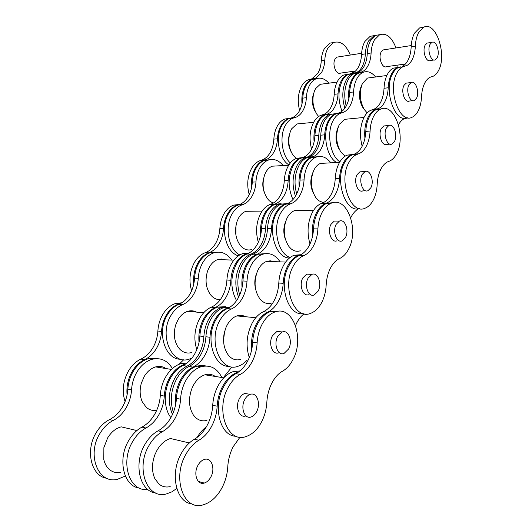 <?xml version="1.0" encoding="UTF-8"?>
<svg xmlns="http://www.w3.org/2000/svg" width="532" height="532" viewBox="0 0 532 532"><rect width="100%" height="100%" fill="white"/><g stroke="black" fill="none" stroke-linecap="round" stroke-linejoin="round"><path stroke-width="0.8" d="M229.398 307.509L227.763 307.955C222.748 309.664 218.512 313.474 215.054 319.366C212.062 324.7 210.366 330.665 209.96 337.248C209.575 343.812 207.852 349.843 204.807 355.349C201.695 360.802 197.771 364.726 193.03 367.113C188.268 369.494 184.238 373.531 180.927 379.216C176.524 387.223 174.742 395.795 175.573 404.938M173.385 412.3C169.748 401.042 170.905 389.783 176.85 378.531C180.162 372.866 184.198 368.856 188.96 366.488C193.701 364.114 197.625 360.211 200.744 354.778C203.789 349.298 205.512 343.293 205.897 336.763C206.303 330.206 207.999 324.267 210.998 318.961C214.456 313.089 218.692 309.305 223.706 307.602L230.256 306.964M206.961 420.393C202.692 421.504 198.868 420.533 195.49 417.48L193.276 414.86C188.68 407.153 188.281 398.215 192.072 388.054L193.595 384.929C196.667 379.615 200.451 376.237 204.946 374.794L223.779 377.813L224.77 375.851L231.965 366.867M249.754 394.292L244.853 393.441C242.692 394.179 240.89 395.881 239.433 398.568C234.845 406.628 239.227 418.425 245.791 415.931M256.65 411.675C261.126 403.575 256.81 391.831 250.18 394.365C248.025 395.103 246.223 396.825 244.773 399.519C240.185 407.632 244.567 419.489 251.117 416.975C253.345 416.217 255.187 414.455 256.65 411.675M281.082 331.842L276.973 331.409L272.417 335.792C268.042 343.439 272.517 355.363 278.708 352.822M288.637 348.952C292.906 341.278 288.51 329.394 282.259 331.968L277.711 336.377C273.342 344.071 277.804 356.054 283.988 353.487L288.637 348.952M240.324 374.395C235.596 376.935 231.586 381.218 228.295 387.229C215.048 409.999 227.563 443.568 245.904 436.586C252.394 434.445 257.707 429.377 261.85 421.371C264.796 415.419 266.459 409.028 266.838 402.205C267.23 395.349 268.873 389.038 271.766 383.273C274.718 377.594 278.316 373.557 282.558 371.163C286.781 368.762 290.279 364.839 293.059 359.393C304.843 337.92 292.607 304.803 274.745 312.038C269.791 313.86 265.601 317.877 262.176 324.081C259.21 329.7 257.528 335.971 257.122 342.887C256.737 349.777 255.034 356.127 252.008 361.933C248.923 367.685 245.026 371.841 240.324 374.395L235.829 373.703C240.537 371.163 244.434 367.033 247.526 361.308C250.552 355.529 252.261 349.211 252.647 342.355C253.046 335.466 254.735 329.228 257.701 323.636C261.132 317.458 265.328 313.468 270.289 311.652L278.322 311.26M236.161 436.247C220.095 436.513 212.295 406.262 223.792 386.465C227.084 380.486 231.101 376.23 235.829 373.703M229.99 307.137L221.691 307.423C216.677 309.125 212.441 312.902 208.976 318.754C205.984 324.055 204.281 329.98 203.882 336.523C203.49 343.04 201.774 349.032 198.722 354.498C195.61 359.918 191.68 363.808 186.938 366.176C182.177 368.536 178.14 372.54 174.828 378.186C168.345 390.701 167.56 402.791 172.468 414.468M170.878 417.6C163.45 408.21 163.417 389.87 170.805 377.507C174.117 371.888 178.154 367.905 182.922 365.557C187.663 363.203 191.593 359.333 194.705 353.94C197.758 348.5 199.48 342.535 199.866 336.044C200.271 329.527 201.974 323.629 204.966 318.355C208.431 312.53 212.674 308.766 217.694 307.077L225.575 306.691M180.867 303.373L179.41 303.745C174.37 305.348 170.114 308.939 166.642 314.518C163.637 319.566 161.934 325.212 161.535 331.456C161.143 337.68 159.42 343.393 156.361 348.593C153.243 353.74 149.312 357.431 144.564 359.659C139.796 361.873 135.753 365.657 132.448 371.017C128.112 378.438 126.317 386.425 127.068 394.983M125.067 401.627C121.761 391.087 123.005 380.673 128.791 370.398C132.102 365.065 136.139 361.294 140.907 359.093C145.648 356.879 149.585 353.208 152.704 348.081C155.763 342.907 157.485 337.215 157.871 331.017C158.277 324.799 159.979 319.173 162.985 314.153C166.45 308.6 170.706 305.022 175.753 303.426L181.831 302.794M179.078 364.294L183.686 359.725M221.884 377.507C217.103 368.151 210.18 364.56 201.123 366.734C195.178 368.643 190.163 373.098 186.067 380.087C182.828 385.899 180.986 392.264 180.554 399.193C180.135 406.082 178.273 412.533 174.968 418.531C171.597 424.489 167.341 428.905 162.194 431.784C157.026 434.657 152.644 439.206 149.04 445.437C135.161 468.133 147.191 499.934 166.602 493.862L171.803 491.867L176.757 488.489M155.55 492.931C139.623 491.329 133.319 463.505 144.917 444.406C148.521 438.208 152.903 433.686 158.071 430.834C163.218 427.967 167.474 423.578 170.845 417.653C174.15 411.682 176.012 405.264 176.431 398.402C176.87 391.512 178.705 385.175 181.951 379.389C186.047 372.433 191.061 368.004 197.006 366.109L201.675 365.371L206.183 365.996M197.133 437.43C199.726 432.962 202.778 429.457 206.296 426.91M170.207 486.594C166.044 487.571 162.313 486.747 159.028 484.127L154.872 478.7C151.647 471.452 151.7 463.352 155.025 454.401L156.96 450.358C160.631 444.04 165.153 440.09 170.513 438.508L189.345 442.963M204.946 374.794C208.717 373.723 212.162 374.275 215.287 376.45M238.522 372.034L237.644 372.294C231.739 374.315 226.752 378.977 222.669 386.279C219.443 392.343 217.608 398.98 217.176 406.182C216.757 413.357 214.901 420.081 211.61 426.351C208.245 432.576 203.995 437.218 198.868 440.263C193.708 443.302 189.332 448.084 185.735 454.607C171.856 478.408 183.886 511.398 203.251 504.815C211.024 502.467 217.388 496.562 222.343 487.113C225.555 480.689 227.363 473.926 227.769 466.823C228.195 459.681 229.984 453.005 233.129 446.787L240.005 437.178M192.052 503.91C176.039 502.64 169.602 473.6 181.266 453.49C184.863 447.006 189.239 442.252 194.399 439.233C199.533 436.2 203.783 431.592 207.148 425.401C210.439 419.163 212.301 412.473 212.72 405.331C213.152 398.162 214.988 391.559 218.22 385.527C222.296 378.265 227.297 373.63 233.202 371.615L239.939 370.93M197.904 465.414C199.646 462.235 201.814 460.247 204.394 459.435C211.39 457.048 215.573 468.512 210.878 476.931C209.129 480.197 206.915 482.245 204.241 483.063C197.319 485.423 193.089 473.846 197.904 465.414M185.515 364.088L184.877 364.26C178.925 366.122 173.904 370.478 169.808 377.334C166.563 383.033 164.72 389.284 164.288 396.081C163.869 402.857 162.007 409.181 158.702 415.06C155.331 420.898 151.068 425.221 145.928 428.027C140.761 430.82 136.378 435.269 132.781 441.367C119.773 462.281 129.489 492.273 147.763 489.42M139.364 488.063C123.484 486.328 117.24 459.036 128.804 440.376C132.401 434.312 136.784 429.889 141.951 427.11C147.091 424.317 151.354 420.021 154.726 414.215C158.031 408.363 159.893 402.066 160.312 395.323C160.744 388.553 162.586 382.335 165.831 376.663C169.927 369.84 174.955 365.504 180.9 363.655L187.025 363.004M120.91 472.316C116.747 473.174 113.03 472.343 109.752 469.809C106.806 467.409 104.824 463.977 103.8 459.528L103.873 447.612L107.67 437.869C111.334 431.951 115.843 428.273 121.196 426.844L136.89 430.554M156.681 410.345C152.764 410.97 149.266 409.939 146.18 407.246L142.204 401.68C139.81 396.094 139.51 389.956 141.319 383.253L144.272 376.397C147.344 371.396 151.141 368.23 155.65 366.9C159.427 365.916 162.892 366.475 166.031 368.563M172.381 368.53C167.494 360.423 160.744 357.338 152.132 359.28C146.18 361.042 141.153 365.211 137.056 371.802C133.818 377.268 131.983 383.279 131.55 389.83C131.131 396.353 129.269 402.438 125.971 408.077C122.599 413.67 118.35 417.8 113.216 420.466C108.062 423.113 103.687 427.362 100.102 433.194C86.29 454.448 98.26 484.652 117.639 479.232L125.333 476.034M106.812 478.268C91.072 476.293 84.954 450.072 96.425 432.277C100.009 426.471 104.372 422.248 109.532 419.608C114.659 416.968 118.909 412.859 122.28 407.286C125.579 401.673 127.434 395.622 127.853 389.125C128.285 382.601 130.127 376.623 133.366 371.176C137.462 364.62 142.483 360.47 148.441 358.714L157.432 358.628M287.812 203.423L285.125 204.095C281.501 205.485 278.422 208.345 275.895 212.68C273.322 217.275 271.865 222.609 271.513 228.667C271.174 234.712 269.697 240.098 267.084 244.833C264.411 249.508 261.039 252.667 256.983 254.303C252.906 255.925 249.455 259.164 246.622 264.018C242.811 270.974 241.295 278.788 242.073 287.446M239.693 294.947C236.487 284.015 237.452 273.654 242.585 263.852C245.418 259.018 248.876 255.792 252.953 254.176C257.016 252.554 260.387 249.408 263.061 244.747C265.681 240.032 267.164 234.665 267.503 228.654C267.849 222.615 269.312 217.309 271.892 212.727C274.419 208.404 277.498 205.558 281.129 204.175L287.067 203.55M310.096 274.293L306.691 274.133L302.834 277.904C298.665 285.152 303.173 297.188 308.999 294.628M318.163 291.07C322.219 283.802 317.803 271.799 311.918 274.379L308.075 278.176C303.912 285.458 308.407 297.561 314.226 294.981L318.163 291.07M337.062 221.079L334.256 221.086L330.971 224.358C327.007 231.214 331.496 243.35 336.969 240.79M345.487 237.485C349.351 230.609 344.949 218.506 339.429 221.073L336.151 224.358C332.194 231.254 336.676 243.443 342.129 240.87L345.487 237.485M303.599 255.719C299.583 257.422 296.178 260.82 293.385 265.914C281.375 286.376 294.269 320.597 310.542 313.361C315.144 311.659 318.927 307.908 321.907 302.11C324.42 297.016 325.843 291.337 326.169 285.072C326.508 278.781 327.918 273.169 330.392 268.228C332.919 263.38 335.998 260.135 339.635 258.499C343.253 256.85 346.259 253.691 348.646 249.016C359.339 229.764 347.083 196.002 331.296 203.191C327.739 204.634 324.713 207.626 322.226 212.162C319.699 216.963 318.256 222.536 317.91 228.88C317.577 235.197 316.121 240.836 313.548 245.791C310.914 250.692 307.602 253.997 303.599 255.719L299.183 255.586C303.193 253.87 306.512 250.579 309.145 245.704C311.725 240.763 313.188 235.151 313.521 228.86C313.867 222.542 315.31 216.996 317.843 212.208C320.331 207.693 323.363 204.714 326.927 203.277L332.985 202.665M303.267 313.621C287.872 316.493 277.937 284.447 288.956 265.734C291.755 260.667 295.16 257.282 299.183 255.586M286.083 203.783L279.14 204.208C275.51 205.591 272.424 208.438 269.897 212.753C267.317 217.322 265.854 222.615 265.508 228.64C265.169 234.645 263.686 240.005 261.066 244.707C258.386 249.355 255.014 252.494 250.951 254.116C246.868 255.726 243.41 258.944 240.577 263.772C235.004 274.632 234.346 285.777 238.609 297.222M236.541 300.62C230.276 288.716 230.29 276.381 236.587 263.613C239.427 258.805 242.885 255.599 246.974 253.997C251.038 252.381 254.416 249.255 257.096 244.627C259.722 239.939 261.199 234.605 261.538 228.62C261.89 222.622 263.353 217.349 265.933 212.793C268.467 208.497 271.553 205.665 275.19 204.288L281.115 203.663M239.865 204.408L237.285 205.033C233.615 206.356 230.496 209.089 227.942 213.226C225.342 217.601 223.866 222.682 223.513 228.454C223.174 234.206 221.684 239.333 219.038 243.842C216.338 248.291 212.94 251.29 208.843 252.84C204.727 254.376 201.242 257.448 198.389 262.057C194.606 268.56 193.069 275.869 193.774 283.995M191.6 290.791C188.654 280.557 189.698 270.928 194.739 261.91C197.591 257.315 201.076 254.256 205.192 252.727C209.289 251.184 212.694 248.198 215.393 243.762C218.04 239.28 219.536 234.166 219.876 228.434C220.221 222.682 221.698 217.628 224.305 213.266C226.858 209.149 229.977 206.423 233.654 205.106L239.46 204.474M280.111 261.864C275.33 254.755 269.458 252.235 262.495 254.296C258.253 255.852 254.655 259.157 251.716 264.224C248.949 269.192 247.38 274.851 247.008 281.202C246.642 287.526 245.053 293.252 242.233 298.372C239.36 303.446 235.729 306.984 231.36 308.979C226.965 310.967 223.24 314.598 220.182 319.878C207.46 340.487 220.354 373.052 237.851 366.329C241.176 365.311 244.221 363.296 246.981 360.284M229.545 366.362C213.645 367.546 204.787 337.767 216.078 319.466C219.137 314.213 222.861 310.602 227.264 308.62C231.639 306.632 235.264 303.114 238.15 298.066C240.969 292.959 242.559 287.26 242.918 280.963C243.297 274.645 244.866 269.006 247.639 264.058C250.579 259.018 254.176 255.719 258.426 254.176L265.269 253.631M240.644 359.406C236.361 360.616 232.511 359.499 229.099 356.061L228.58 355.482C222.895 347.602 222.077 338.153 226.12 327.133L227.35 324.633C229.944 320.131 233.136 317.225 236.926 315.922C239.972 314.964 242.871 315.237 245.611 316.746M223.546 340.154L224.61 331.509M271.646 303.041C267.829 304.211 264.304 303.273 261.072 300.228L260.168 299.263C254.436 291.21 253.558 281.767 257.541 270.941L258.565 268.893C260.773 265.042 263.48 262.535 266.692 261.365L270.336 260.8L273.894 261.631M255.546 288.869C254.323 283.782 254.622 278.781 256.437 273.874M300.913 254.742L298.512 255.387C294.316 257.003 290.765 260.434 287.852 265.694C285.112 270.848 283.556 276.72 283.184 283.303C282.825 289.86 281.248 295.799 278.455 301.125C275.603 306.392 272.012 310.076 267.676 312.171C263.32 314.246 259.623 318.03 256.59 323.523C252.481 331.443 250.858 340.094 251.736 349.477M249.269 357.59C245.598 345.88 246.562 334.375 252.168 323.084C255.207 317.617 258.904 313.847 263.267 311.779C267.609 309.697 271.207 306.033 274.06 300.793C276.853 295.486 278.429 289.574 278.795 283.044C279.167 276.494 280.723 270.648 283.47 265.515C286.382 260.281 289.94 256.863 294.143 255.254L300.992 254.695M295.533 325.491L296.703 322.984C298.758 319.02 301.218 315.968 304.078 313.82M248.663 253.232L246.409 253.811C242.153 255.333 238.542 258.592 235.596 263.573C232.817 268.454 231.24 274.02 230.868 280.264C230.502 286.482 228.906 292.108 226.08 297.149C223.194 302.129 219.556 305.601 215.174 307.562C210.765 309.511 207.034 313.075 203.969 318.256C199.886 325.591 198.243 333.637 199.035 342.402M196.787 349.69C193.442 338.751 194.513 328.144 200.005 317.857C203.064 312.696 206.802 309.152 211.211 307.217C215.6 305.268 219.237 301.81 222.13 296.849C224.956 291.835 226.552 286.229 226.911 280.032C227.29 273.82 228.866 268.274 231.646 263.407C234.599 258.452 238.203 255.207 242.472 253.691L248.936 253.086M191.54 352.603C187.217 353.72 183.34 352.63 179.909 349.331L177.788 346.684C174.017 340.3 173.346 332.999 175.76 324.779L178.14 319.499C180.747 315.243 183.959 312.503 187.776 311.287C190.848 310.389 193.761 310.668 196.527 312.111M220.301 299.662C216.91 299.802 213.877 298.439 211.217 295.566L210.699 294.967C205.837 288.198 204.807 280.178 207.606 270.921L209.581 266.692C211.809 263.034 214.549 260.653 217.794 259.543L221.478 259.018L225.076 259.815M231.693 260.062C226.851 253.292 220.913 250.878 213.877 252.826C209.588 254.296 205.957 257.435 202.998 262.243C200.205 266.964 198.622 272.337 198.25 278.369C197.884 284.381 196.281 289.814 193.448 294.668C190.549 299.476 186.898 302.821 182.496 304.696C178.074 306.558 174.323 309.99 171.257 314.977C158.483 334.448 171.437 365.424 189.053 359.206L191.859 358.169M180.893 359.226C165 359.964 156.302 331.802 167.56 314.612C170.632 309.637 174.376 306.226 178.799 304.37C183.201 302.502 186.852 299.177 189.751 294.389C192.591 289.554 194.193 284.141 194.559 278.156C194.931 272.151 196.514 266.798 199.307 262.096C202.273 257.308 205.897 254.183 210.193 252.713L216.896 252.175M338.312 113.136L335.393 113.828C332.706 114.945 330.412 117.146 328.51 120.431C326.276 124.428 325.005 129.236 324.7 134.849C324.4 140.448 323.117 145.303 320.843 149.419C318.774 153.056 316.194 155.497 313.109 156.747L311.067 157.432C307.955 158.676 305.308 161.183 303.127 164.94C299.795 171.051 298.485 178.227 299.21 186.466M296.69 193.934C293.863 183.347 294.688 173.758 299.15 165.166C301.338 161.422 303.991 158.928 307.11 157.685L309.152 157C312.237 155.756 314.824 153.322 316.899 149.698C319.173 145.595 320.464 140.761 320.756 135.181C321.062 129.589 322.339 124.801 324.58 120.811C326.482 117.539 328.783 115.351 331.469 114.234L336.084 113.575M362.199 171.716L359.898 171.823L357.078 174.676C353.308 181.166 357.75 193.375 362.884 190.848L365.624 190.762M370.864 187.743C374.535 181.232 370.179 169.056 365.005 171.583L362.186 174.443C358.428 180.966 362.864 193.229 367.978 190.689L370.864 187.743M385.687 125.791L383.798 125.958L381.364 128.451C377.78 134.603 382.149 146.859 386.964 144.378L390.056 144.159M394.478 141.432C397.969 135.274 393.693 123.045 388.839 125.519L386.405 128.026C382.834 134.197 387.19 146.513 391.984 144.019L394.478 141.432M357.743 154.167L356.746 154.519C353.7 155.81 351.107 158.41 348.965 162.333C338.113 180.68 350.841 215.334 365.171 208.172C368.51 206.822 371.289 203.982 373.497 199.66C375.672 195.251 376.902 190.157 377.188 184.365C377.481 178.553 378.698 173.512 380.839 169.229C382.867 165.332 385.328 162.779 388.227 161.575L389.457 161.13C392.337 159.926 394.737 157.432 396.659 153.662C406.342 136.418 394.438 102.257 380.533 109.18C377.913 110.33 375.672 112.604 373.816 116.016C371.629 120.172 370.385 125.18 370.086 131.032C369.793 136.864 368.536 141.924 366.309 146.207C364.287 149.991 361.76 152.524 358.741 153.815L354.432 154.094C357.457 152.804 359.984 150.277 362.019 146.513C364.247 142.244 365.511 137.203 365.797 131.391C366.102 125.559 367.346 120.571 369.541 116.435C371.403 113.037 373.65 110.762 376.277 109.619L380.998 108.994M359.625 208.624C345.521 213.538 334.222 180.075 344.63 162.579C346.778 158.676 349.378 156.082 352.43 154.799L353.434 154.446M334.867 113.881L329.521 114.433C326.828 115.544 324.527 117.738 322.625 121.003C320.377 124.98 319.107 129.761 318.801 135.347C318.502 140.913 317.218 145.741 314.937 149.838C312.863 153.455 310.276 155.883 307.183 157.126L305.135 157.811C302.016 159.048 299.363 161.542 297.175 165.279C292.354 174.749 291.782 185.056 295.46 196.195M292.972 199.547C287.779 187.803 287.872 176.458 293.245 165.505C295.44 161.775 298.1 159.294 301.218 158.057L303.267 157.379C306.365 156.135 308.952 153.715 311.034 150.11C313.315 146.034 314.605 141.219 314.904 135.673C315.21 130.107 316.487 125.346 318.735 121.382C320.643 118.124 322.944 115.943 325.644 114.832L330.239 114.174M291.217 117.998L288.331 118.669C285.598 119.76 283.257 121.875 281.322 125.027C279.047 128.857 277.757 133.459 277.445 138.825C277.145 144.172 275.842 148.82 273.534 152.764C271.426 156.248 268.8 158.589 265.668 159.793L263.593 160.451C260.427 161.655 257.741 164.055 255.526 167.653C252.195 173.399 250.865 180.142 251.53 187.882M249.222 194.679C246.595 184.764 247.486 175.826 251.909 167.859C254.123 164.275 256.816 161.881 259.982 160.684L262.057 160.026C265.195 158.822 267.822 156.488 269.93 153.017C272.244 149.086 273.548 144.458 273.847 139.125C274.16 133.778 275.45 129.196 277.731 125.372C279.666 122.234 282.007 120.126 284.746 119.042L289.242 118.363M330.844 162.832C326.455 157.166 321.534 155.258 316.061 157.113C312.956 158.363 310.316 160.877 308.134 164.654C305.74 168.957 304.384 174.037 304.058 179.896C303.745 185.735 302.369 190.868 299.942 195.297C297.554 199.507 294.562 202.313 290.964 203.716L290.166 203.995C286.548 205.392 283.476 208.265 280.956 212.627C272.012 227.191 277.691 253.917 290.199 257.422M289.508 257.96C275.357 258.386 266.858 228.813 276.906 212.674C279.433 208.331 282.505 205.465 286.13 204.075L286.928 203.796C290.532 202.393 293.524 199.6 295.918 195.41C298.352 190.995 299.729 185.881 300.041 180.069C300.367 174.23 301.73 169.169 304.124 164.887C306.306 161.123 308.952 158.616 312.065 157.366L317.285 156.714M300.281 250.778C297.055 251.849 293.977 251.177 291.037 248.757L288.989 246.589C283.623 238.363 282.844 229.139 286.648 218.918L287.506 217.209C289.395 213.897 291.716 211.716 294.455 210.665L300.387 210.586M285.584 239.885C283.204 233.688 283.243 227.51 285.704 221.339M323.33 202.639L318.741 200.724L315.789 197.605C310.768 189.252 310.063 180.255 313.68 170.592L314.412 169.156C316.048 166.283 318.043 164.375 320.39 163.43L325.265 163.151M313.587 193.628C310.236 186.991 309.923 180.155 312.656 173.133L312.949 172.401M354.305 154.147L351.359 154.865C348.3 156.149 345.7 158.742 343.552 162.639C341.198 167.081 339.862 172.328 339.536 178.386C339.223 184.424 337.873 189.731 335.473 194.313C333.125 198.662 330.173 201.555 326.628 203.005L325.843 203.297C322.272 204.734 319.247 207.713 316.753 212.221C313.195 219.098 311.825 226.984 312.63 235.889M309.983 244.015C306.784 232.65 307.596 222.07 312.417 212.268C314.911 207.779 317.943 204.813 321.521 203.384L322.306 203.091C325.857 201.648 328.816 198.762 331.17 194.433C333.571 189.871 334.927 184.584 335.24 178.572C335.566 172.534 336.909 167.307 339.27 162.885C341.418 159.001 344.024 156.415 347.09 155.138L352.39 154.506M350.748 217.774L351.14 216.976C353.175 213.086 355.629 210.366 358.515 208.83M303.127 157.432L300.248 158.117C297.122 159.354 294.462 161.834 292.274 165.558C289.867 169.801 288.497 174.802 288.171 180.567C287.859 186.32 286.475 191.38 284.028 195.743C281.627 199.886 278.622 202.645 275.004 204.029L274.206 204.308C270.569 205.685 267.483 208.517 264.949 212.807C261.392 219.224 259.982 226.599 260.713 234.925M258.306 242.26C255.353 231.659 256.258 221.857 261.026 212.853C263.559 208.577 266.652 205.751 270.296 204.388L271.094 204.108C274.718 202.732 277.724 199.979 280.131 195.849C282.578 191.5 283.962 186.466 284.274 180.734C284.6 174.988 285.97 170.007 288.377 165.785C290.572 162.074 293.238 159.6 296.364 158.37L301.544 157.705M251.822 249.528C247.992 250.685 244.447 249.654 241.176 246.436L240.358 245.525C235.33 238.502 234.273 230.336 237.186 221.026L238.841 217.535C240.763 214.383 243.111 212.301 245.89 211.297L251.909 211.217M235.869 234.885L235.929 225.708M273.155 203.151L269.451 200.897L267.556 198.822C262.788 191.6 261.844 183.527 264.73 174.602L266.146 171.676C267.809 168.937 269.837 167.108 272.224 166.197L277.192 165.911M264.298 192.351C262.515 187.603 262.323 182.789 263.719 177.907M283.197 165.565C278.721 160.172 273.701 158.37 268.141 160.165C264.983 161.369 262.296 163.783 260.088 167.394C257.654 171.504 256.278 176.351 255.952 181.937C255.633 187.51 254.243 192.411 251.776 196.641C249.348 200.65 246.316 203.33 242.672 204.674L241.867 204.94C238.196 206.276 235.084 209.016 232.531 213.172C224.178 226.087 228.348 249.568 239.759 254.928M238.403 255.792C225.628 252.58 219.756 227.104 228.86 213.212C231.413 209.076 234.526 206.343 238.196 205.013L239.001 204.747C242.652 203.41 245.691 200.744 248.112 196.74C250.585 192.524 251.975 187.643 252.294 182.097C252.62 176.531 254.003 171.696 256.437 167.6C258.652 164.002 261.338 161.602 264.497 160.398L269.591 159.726M395.981 47.94C391.851 37.167 386.432 32.751 379.715 34.686L374.462 39.86C372.5 43.371 371.383 47.74 371.11 52.974C370.851 58.188 369.727 62.596 367.732 66.207C366.142 69.007 364.201 70.902 361.893 71.906L358.236 72.997C355.901 74.001 353.9 75.95 352.237 78.829C349.298 84.242 348.161 90.879 348.832 98.746M346.199 106.048C343.725 95.82 344.437 86.922 348.347 79.348C350.016 76.475 352.018 74.54 354.359 73.536L358.023 72.438C360.33 71.441 362.285 69.546 363.875 66.759C365.87 63.162 367 58.766 367.26 53.566C367.532 48.359 368.649 44.003 370.618 40.498L375.885 35.338L379.529 34.72M397.756 67.484L398.049 65.037M405.377 64.006L386.578 66.646C382.209 68.967 377.906 57.163 381.245 51.823L383.153 49.935L384.476 49.729M407.685 82.959L406.129 83.152L404.014 85.346C400.609 91.171 404.885 103.461 409.401 101.033L412.759 100.674M416.516 98.221C419.834 92.395 415.652 80.119 411.096 82.54L408.982 84.741C405.59 90.586 409.853 102.935 414.348 100.501L416.516 98.221M428.327 42.906L427.043 43.105L425.188 45.047C421.949 50.567 426.119 62.876 430.355 60.508L433.919 60.003M437.131 57.808C440.29 52.282 436.207 39.993 431.931 42.341L430.082 44.296C426.857 49.828 431.013 62.197 435.236 59.823L437.131 57.808M404.606 66.287L402.817 66.839C400.543 67.87 398.594 69.872 396.972 72.857C387.176 89.31 399.432 124.182 412.034 117.279C414.521 116.195 416.609 114.001 418.298 110.696C420.194 106.846 421.271 102.23 421.524 96.851C421.783 91.451 422.847 86.882 424.716 83.138C426.272 80.126 428.147 78.138 430.341 77.167L433.075 76.295C435.243 75.331 437.071 73.383 438.554 70.47C447.326 54.989 435.961 20.662 423.711 27.218L418.604 32.538C416.696 36.169 415.612 40.698 415.346 46.131C415.093 51.551 413.996 56.133 412.054 59.87C410.511 62.763 408.616 64.718 406.375 65.735L402.185 66.32C404.433 65.296 406.335 63.348 407.884 60.468C409.826 56.738 410.923 52.176 411.183 46.776C411.449 41.363 412.539 36.848 414.448 33.223L419.575 27.923L423.113 27.318M407.645 117.752C395.023 124.189 383.02 89.669 392.756 73.416C394.385 70.443 396.34 68.448 398.614 67.424L400.41 66.866M377.627 35.046L373.976 35.664L368.703 40.818C366.734 44.316 365.617 48.665 365.344 53.865C365.085 59.052 363.954 63.441 361.953 67.039C360.363 69.818 358.408 71.707 356.094 72.704L352.43 73.802C350.089 74.806 348.081 76.741 346.412 79.607C342.216 87.886 341.697 97.422 344.856 108.202M341.99 111.228C337.78 99.83 337.973 89.462 342.561 80.119C344.237 77.26 346.246 75.331 348.593 74.327L352.27 73.236C354.585 72.239 356.54 70.357 358.136 67.584C360.137 64 361.275 59.624 361.534 54.45C361.807 49.27 362.924 44.934 364.899 41.449L370.186 36.309L373.843 35.684M338.492 56.884L337.135 57.097L335.18 58.926C331.762 64.079 336.177 75.351 340.66 73.09L355.556 70.995M350.302 55.049C346.053 44.755 340.493 40.578 333.611 42.513L328.224 47.534C326.216 50.919 325.072 55.115 324.799 60.129C324.533 65.13 323.383 69.366 321.348 72.844L315.376 78.35L311.632 79.434C309.252 80.418 307.21 82.294 305.508 85.067C302.555 90.187 301.385 96.445 302.01 103.846M299.602 110.543C297.262 100.954 298.046 92.615 301.943 85.539C303.646 82.779 305.694 80.904 308.081 79.92L311.825 78.842L317.803 73.35C319.845 69.885 320.995 65.655 321.268 60.675C321.541 55.68 322.678 51.498 324.693 48.119L330.086 43.112L333.611 42.513M352.217 73.256L352.43 71.434M375.592 76.987C371.682 72.232 367.526 70.676 363.123 72.325C360.796 73.33 358.801 75.278 357.138 78.171C355.05 81.935 353.866 86.53 353.581 91.97C353.301 97.389 352.104 102.038 349.983 105.908C348.181 109.093 345.953 111.255 343.3 112.372L340.334 113.316C337.654 114.44 335.366 116.648 333.471 119.946C326.222 131.77 329.946 155.504 339.875 161.834M336.576 162.499C326.229 156.814 322.026 132.421 329.501 120.332C331.403 117.047 333.69 114.846 336.377 113.728L339.35 112.784C342.003 111.66 344.237 109.512 346.046 106.334C348.167 102.477 349.371 97.848 349.644 92.448C349.93 87.029 351.12 82.447 353.215 78.696C354.877 75.817 356.879 73.868 359.206 72.864L363.349 72.226M345.042 156.222L340.773 151.939C336.064 143.507 335.433 134.722 338.864 125.592L339.496 124.362L344.669 119.334L348.679 118.942M339.256 149.445C335.479 142.676 334.967 135.627 337.727 128.305L338.305 126.922M367.14 112.91L364.121 109.266C359.699 100.774 359.127 92.209 362.385 83.564L367.446 78.064L370.751 77.625M363.722 108.708L362.545 107.052C358.994 100.235 358.528 93.366 361.155 86.43L361.953 84.575M400.204 66.906L397.57 67.564C395.289 68.588 393.334 70.59 391.705 73.556C389.657 77.419 388.493 82.161 388.214 87.767C387.941 93.366 386.764 98.147 384.683 102.131C382.914 105.409 380.726 107.624 378.126 108.767L375.22 109.732C372.586 110.875 370.339 113.143 368.477 116.535C365.371 122.573 364.187 129.828 364.925 138.293M362.146 146.267C359.366 135.281 360.064 125.512 364.24 116.947C366.109 113.569 368.363 111.308 371.004 110.164L373.916 109.2C376.523 108.062 378.718 105.855 380.493 102.583C382.575 98.62 383.752 93.851 384.031 88.279C384.31 82.686 385.481 77.965 387.529 74.114C389.165 71.155 391.12 69.16 393.407 68.143L397.637 67.537M398.495 124.774C400.237 121.602 402.312 119.501 404.726 118.476L405.291 118.264M350.289 73.808L347.635 74.46C345.288 75.464 343.28 77.393 341.604 80.246C339.502 83.956 338.305 88.492 338.02 93.858C337.74 99.205 336.53 103.787 334.395 107.604C332.58 110.749 330.332 112.884 327.665 113.988L324.68 114.932C321.98 116.043 319.672 118.224 317.764 121.476C314.631 127.148 313.408 133.951 314.099 141.884M311.566 149.133C308.959 138.872 309.737 129.781 313.907 121.848C315.822 118.609 318.129 116.435 320.836 115.324L323.822 114.387C326.502 113.283 328.749 111.155 330.572 108.016C332.713 104.212 333.916 99.65 334.196 94.317C334.488 88.977 335.685 84.455 337.793 80.758C339.469 77.911 341.484 75.983 343.832 74.985L347.935 74.34M296.158 158.45L292.992 155.145C288.47 147.77 287.626 139.816 290.452 131.284L291.676 128.791L296.962 123.956L301.052 123.557M290.931 151.414C288.098 145.808 287.646 140.009 289.574 134.004M318.655 116.501L316.833 114.2C312.557 106.713 311.792 98.892 314.545 90.746L315.609 88.598L320.224 84.315L323.609 83.863M315.543 112.059C312.098 106.048 311.486 99.777 313.7 93.233M328.882 83.165C324.872 78.65 320.616 77.2 316.114 78.816C313.734 79.8 311.692 81.682 309.996 84.468C307.862 88.079 306.651 92.488 306.365 97.695C306.08 102.882 304.863 107.338 302.695 111.048C300.853 114.114 298.578 116.195 295.872 117.279L292.853 118.204C290.12 119.294 287.785 121.422 285.85 124.581C279.134 135.008 281.568 155.364 290.332 162.945M288.929 164.887C278.695 159.015 274.791 136.298 282.226 124.934C284.161 121.788 286.495 119.667 289.235 118.576L292.261 117.658C294.967 116.568 297.248 114.5 299.09 111.441C301.258 107.743 302.482 103.301 302.768 98.134C303.054 92.947 304.264 88.551 306.405 84.947C308.101 82.174 310.143 80.292 312.53 79.308L316.553 78.65M223.646 337.228L223.999 334.369M193.03 367.113L188.96 366.488M209.96 337.248L205.897 336.763M257.122 342.887L252.647 342.355M186.938 366.176L182.922 365.557M203.882 336.523L199.866 336.044M144.564 359.659L140.907 359.093M161.535 331.456L157.871 331.017M162.194 431.784L158.071 430.834M180.554 399.193L176.431 398.402M198.868 440.263L194.399 439.233M217.176 406.182L212.72 405.331M145.928 428.027L141.951 427.11M164.288 396.081L160.312 395.323M113.216 420.466L109.532 419.608M131.55 389.83L127.853 389.125M256.983 254.303L252.953 254.176M271.513 228.667L267.503 228.654M317.91 228.88L313.521 228.86M250.951 254.116L246.974 253.997M265.508 228.64L261.538 228.62M208.843 252.84L205.192 252.727M223.513 228.454L219.876 228.434M231.36 308.979L227.264 308.62M247.008 281.202L242.918 280.963M267.676 312.171L263.267 311.779M283.184 283.303L278.795 283.044M215.174 307.562L211.211 307.217M230.868 280.264L226.911 280.032M182.496 304.696L178.799 304.37M198.25 278.369L194.559 278.156M312.091 157.086L308.134 157.339M324.7 134.849L320.756 135.181M370.086 131.032L365.797 131.391M306.166 157.465L302.249 157.718M318.801 135.347L314.904 135.673M264.63 160.125L261.019 160.351M277.445 138.825L273.847 139.125M290.565 203.856L286.529 203.936M304.058 179.896L300.041 180.069M326.236 203.151L321.913 203.237M339.536 178.386L335.24 178.572M274.605 204.168L270.695 204.248M288.171 180.567L284.274 180.734M242.266 204.807L238.602 204.88M255.952 181.937L252.294 182.097M360.071 72.445L356.201 72.984M371.11 52.974L367.26 53.566M415.346 46.131L411.183 46.776M354.272 73.25L350.435 73.782M365.344 53.865L361.534 54.45M313.514 78.889L309.957 79.381M324.799 60.129L321.268 60.675M341.823 112.844L337.867 113.25M353.581 91.97L349.644 92.448M376.676 109.246L372.467 109.678M388.214 87.767L384.031 88.279M326.176 114.46L322.332 114.852M338.02 93.858L334.196 94.317M294.369 117.745L290.751 118.117M306.365 97.695L302.768 98.134M223.706 307.602L227.763 307.955M244.853 393.441L250.18 394.365M276.973 331.409L282.259 331.968M270.289 311.652L274.745 312.038M221.691 307.423L217.694 307.077M179.41 303.745L175.753 303.426M197.006 366.109L201.123 366.734M233.202 371.615L237.644 372.294M184.877 364.26L180.9 363.655M171.417 369.427L155.65 366.9M152.132 359.28L148.441 358.714M281.129 204.175L285.125 204.095M306.691 274.133L311.918 274.379M334.256 221.086L339.429 221.073M326.927 203.277L331.296 203.191M279.14 204.208L275.19 204.288M237.285 205.033L233.654 205.106M258.426 254.176L262.495 254.296M236.926 315.922L255.806 317.704M266.692 261.365L285.651 262.07M294.143 255.254L298.512 255.387M246.409 253.811L242.472 253.691M203.67 312.783L187.776 311.287M233.861 260.141L217.794 259.543M213.877 252.826L210.193 252.713M307.11 157.685L311.067 157.432M331.469 114.234L335.393 113.828M359.898 171.823L365.005 171.583M383.798 125.958L388.839 125.519M352.43 154.799L356.746 154.519M376.277 109.619L380.533 109.18M305.135 157.811L301.218 158.057M329.521 114.433L325.644 114.832M263.593 160.451L259.982 160.684M288.331 118.669L284.746 119.042M286.13 204.075L290.166 203.995M312.065 157.366L316.061 157.113M294.455 210.665L313.521 210.413M320.39 163.43L339.576 162.327M321.521 203.384L325.843 203.297M347.09 155.138L351.359 154.865M274.206 204.308L270.296 204.388M300.248 158.117L296.364 158.37M262.15 211.084L245.89 211.297M288.696 165.252L272.224 166.197M241.867 204.94L238.196 205.013M268.141 160.165L264.497 160.398M354.359 73.536L358.236 72.997M375.885 35.338L379.715 34.686M383.153 49.935L411.249 45.559M406.129 83.152L411.096 82.54M427.043 43.105L431.931 42.341M398.614 67.424L402.817 66.839M419.575 27.923L423.711 27.218M352.43 73.802L348.593 74.327M373.976 35.664L370.186 36.309M361.607 53.286L337.135 57.097M311.632 79.434L308.081 79.92M336.377 113.728L340.334 113.316M359.206 72.864L363.123 72.325M344.669 119.334L363.974 117.459M367.446 78.064L386.844 75.497M371.004 110.164L375.22 109.732M393.407 68.143L397.57 67.564M324.68 114.932L320.836 115.324M347.635 74.46L343.832 74.985M313.634 122.34L296.962 123.956M337.082 82.081L320.224 84.315M292.853 118.204L289.235 118.576M316.114 78.816L312.53 79.308M295.872 117.279L292.261 117.658M327.665 113.988L323.822 114.387M373.916 109.2L378.126 108.767M339.35 112.784L343.3 112.372M315.376 78.35L311.825 78.842M356.094 72.704L352.27 73.236M402.185 66.32L406.375 65.735M358.023 72.438L361.893 71.906M242.672 204.674L239.001 204.747M275.004 204.029L271.094 204.108M322.306 203.091L326.628 203.005M286.928 203.796L290.964 203.716M265.668 159.793L262.057 160.026M307.183 157.126L303.267 157.379M354.432 154.094L358.741 153.815M309.152 157L313.109 156.747M198.436 481.467L204.241 483.063"/></g></svg>
